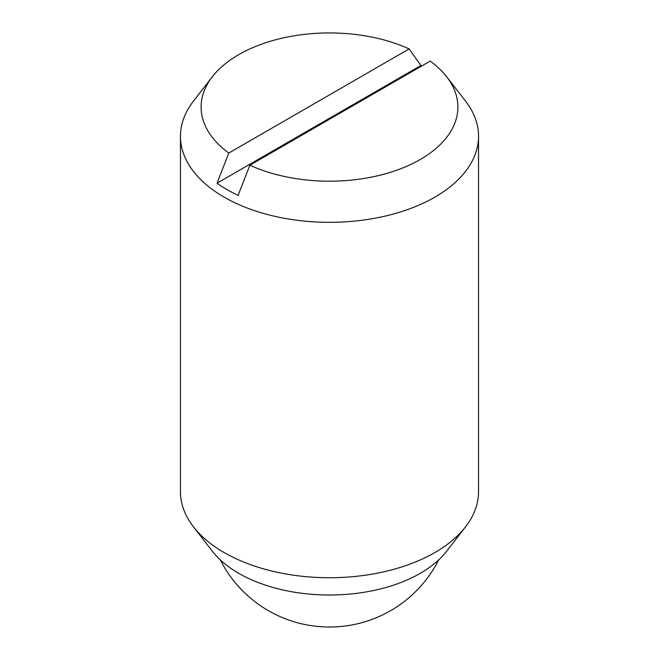 <?xml version="1.0" encoding="UTF-8"?>
<svg xmlns="http://www.w3.org/2000/svg" width="659" height="659" viewBox="0 0 659 659"><rect width="100%" height="100%" fill="white"/><g stroke="black" fill="none" stroke-linecap="round" stroke-linejoin="round"><path stroke-width="0.99" d="M249.868 165.22L238.113 195.369A144.914 83.668 180 0 1 227.034 189.594A144.914 83.668 180 0 1 217.033 183.194L228.788 153.045L409.132 48.923A128.39 74.129 0 0 0 212.297 76.806L193.441 101.148A149.041 86.049 0 0 0 180.459 136.273L180.459 491.688A149.041 86.049 0 0 0 193.441 526.813A149.041 86.049 0 0 0 224.109 552.53A149.041 86.049 0 0 0 465.559 526.813A149.041 86.049 0 0 0 478.541 491.688L478.541 136.273A149.041 86.049 0 0 0 465.559 101.148L446.703 76.806A128.39 74.129 0 0 0 430.212 61.098L249.868 165.22A128.39 74.129 0 0 0 408.333 165.574A128.39 74.129 0 0 0 446.703 76.806M180.459 136.273A149.041 86.049 0 0 0 224.109 197.123A149.041 86.049 0 0 0 386.536 215.773A149.041 86.049 0 0 0 478.541 136.273M193.441 526.813L212.297 551.155A128.39 74.129 0 0 0 238.715 573.305A128.39 74.129 0 0 0 446.703 551.155L465.559 526.813M217.033 183.194L420.887 65.505A144.914 83.668 180 0 1 421.809 65.941M409.132 48.923L420.887 65.505M212.297 76.806A128.39 74.129 0 0 0 228.788 153.045M220.271 559.845A122.393 122.393 0 0 0 438.729 559.845"/></g></svg>
